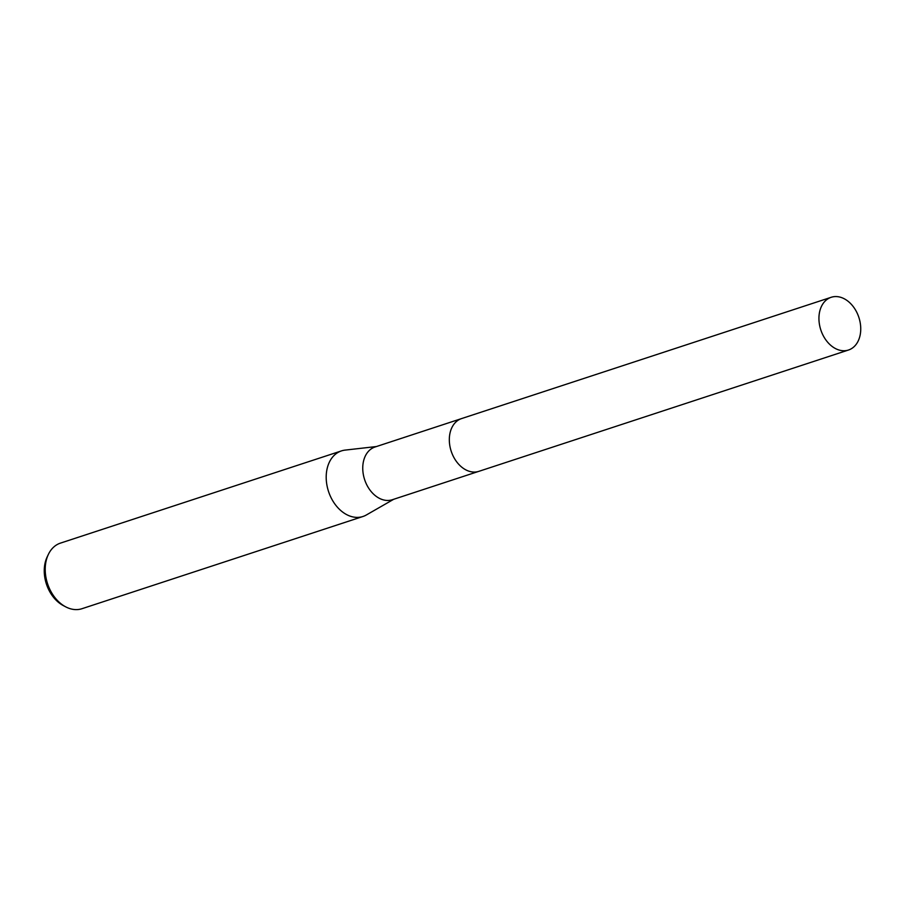 <?xml version="1.0" encoding="UTF-8"?>
<svg xmlns="http://www.w3.org/2000/svg" width="906" height="906" viewBox="0 0 906 906"><rect width="100%" height="100%" fill="white"/><g stroke="black" fill="none" stroke-linecap="round" stroke-linejoin="round"><path stroke-width="1.36" d="M461.041 418.765L375.005 447.009A27.746 20.023 71.8 0 0 363.657 460.622A27.746 20.023 71.8 0 0 369.875 489.92A27.746 20.023 71.8 0 0 392.309 499.738L478.357 471.494M376.409 446.545L345.05 450.112A34.519 24.915 71.8 0 0 341.437 450.905A34.519 24.915 71.8 0 0 327.326 467.836A34.519 24.915 71.8 0 0 335.05 504.268A34.519 24.915 71.8 0 0 362.966 516.488A34.519 24.915 71.8 0 0 366.341 514.982L393.714 499.274M341.437 450.905L60.453 543.113A34.519 24.915 71.8 0 0 48.369 554.404A34.519 24.915 71.8 0 0 46.342 560.055A34.519 24.915 71.8 0 0 65.56 606.771A34.519 24.915 71.8 0 0 81.982 608.707L362.966 516.488M48.369 554.404L47.18 556.884A32.027 23.114 71.8 0 0 45.3 562.128A32.027 23.114 71.8 0 0 63.126 605.48L65.56 606.771M845.932 299.75A27.746 20.023 71.8 0 0 831.187 297.293A27.746 20.023 71.8 0 0 818.979 320.18A27.746 20.023 71.8 0 0 833.747 347.564A27.746 20.023 71.8 0 0 848.492 350.022A27.746 20.023 71.8 0 0 860.7 327.134A27.746 20.023 71.8 0 0 845.932 299.75M831.187 297.293L461.573 418.583A27.758 20.034 71.8 0 0 449.365 441.482A27.758 20.034 71.8 0 0 464.132 468.878A27.758 20.034 71.8 0 0 478.889 471.335L848.492 350.022"/></g></svg>
